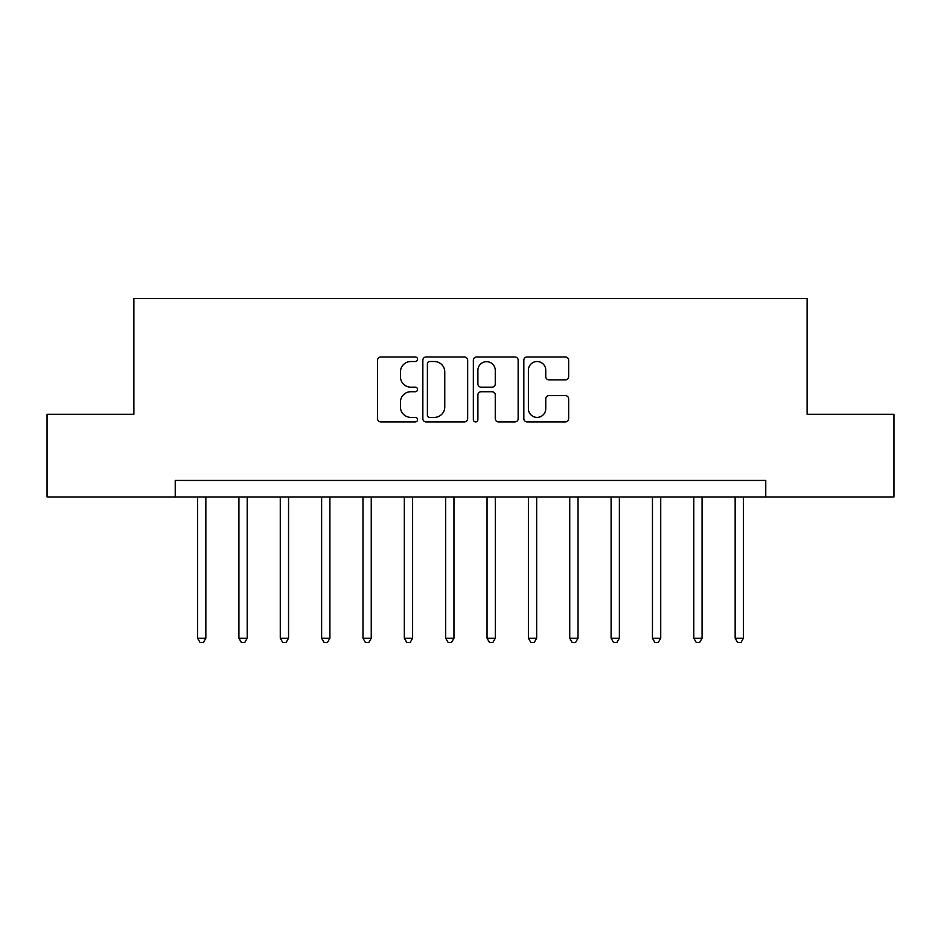<?xml version="1.0" encoding="UTF-8"?>
<svg xmlns="http://www.w3.org/2000/svg" width="941" height="941" viewBox="0 0 941 941"><rect width="100%" height="100%" fill="white"/><g stroke="black" fill="none" stroke-linecap="round" stroke-linejoin="round"><path stroke-width="1.41" d="M417.569 359.25A2.27 2.27 0 0 0 415.299 356.98L380.799 356.98A3.246 3.246 0 0 0 377.553 360.227L377.553 418.674A3.246 3.246 0 0 0 380.799 421.921L415.299 421.921A2.27 2.27 0 0 0 417.569 419.651A2.27 2.27 0 0 0 415.299 417.381L410.829 417.381A10.386 10.386 0 0 1 400.443 406.983L400.443 402.113A10.386 10.386 0 0 1 410.829 391.727L415.299 391.727A2.27 2.27 0 0 0 417.569 389.445A2.27 2.27 0 0 0 415.299 387.174L410.829 387.174A10.386 10.386 0 0 1 400.443 376.788L400.443 371.918A10.386 10.386 0 0 1 410.829 361.52L415.299 361.52A2.27 2.27 0 0 0 417.569 359.25M565.4 379.87A3.246 3.246 0 0 0 568.646 376.623L568.646 360.227A3.246 3.246 0 0 0 565.4 356.98L527.078 356.98A3.246 3.246 0 0 0 523.831 360.227L523.831 418.674A3.246 3.246 0 0 0 527.078 421.921L565.4 421.921A3.246 3.246 0 0 0 568.646 418.674L568.646 398.866A3.246 3.246 0 0 0 565.4 395.62L549.003 395.62A3.246 3.246 0 0 0 545.756 398.866L545.756 408.688A8.681 8.681 0 0 1 537.064 417.381A8.681 8.681 0 0 1 528.383 408.688L528.383 370.213A8.681 8.681 0 0 1 537.064 361.52A8.681 8.681 0 0 1 545.756 370.213L545.756 376.623A3.246 3.246 0 0 0 549.003 379.87L565.4 379.87M175.238 496.966L47.05 496.966L47.05 414.263L133.893 414.263L133.893 298.473L807.107 298.473L807.107 414.263L893.95 414.263L893.95 496.966L765.762 496.966L765.762 480.428L175.238 480.428L175.238 496.966L765.762 496.966M467.653 360.227A3.246 3.246 0 0 0 464.407 356.98L426.097 356.98A3.246 3.246 0 0 0 422.85 360.227L422.85 418.674A3.246 3.246 0 0 0 426.097 421.921L464.407 421.921A3.246 3.246 0 0 0 467.653 418.674L467.653 360.227M476.593 356.98L514.903 356.98A3.246 3.246 0 0 1 518.15 360.227L518.15 418.674A3.246 3.246 0 0 1 514.903 421.921L498.507 421.921A3.246 3.246 0 0 1 495.26 418.674L495.26 394.973A3.246 3.246 0 0 0 492.014 391.727L481.133 391.727A3.246 3.246 0 0 0 477.887 394.973L477.887 419.651A2.27 2.27 0 0 1 475.617 421.921A2.27 2.27 0 0 1 473.347 419.651L473.347 360.227A3.246 3.246 0 0 1 476.593 356.98M429.661 361.52A2.27 2.27 0 0 0 427.39 363.791L427.39 415.099A2.27 2.27 0 0 0 429.661 417.381L434.377 417.381A10.386 10.386 0 0 0 444.764 406.983L444.764 371.918A10.386 10.386 0 0 0 434.377 361.52L429.661 361.52M495.26 370.366A8.681 8.681 0 0 0 486.579 361.685A8.681 8.681 0 0 0 477.887 370.366L477.887 383.928A3.246 3.246 0 0 0 481.133 387.174L492.014 387.174A3.246 3.246 0 0 0 495.26 383.928L495.26 370.366M197.575 496.966L197.575 638.221L205.844 638.221L205.844 496.966M205.844 638.221L203.362 642.527L200.057 642.527L197.575 638.221M238.92 496.966L238.92 638.221L247.201 638.221L247.201 496.966M247.201 638.221L244.719 642.527L241.402 642.527L238.92 638.221M280.277 496.966L280.277 638.221L288.546 638.221L288.546 496.966M288.546 638.221L286.064 642.527L282.759 642.527L280.277 638.221M321.634 496.966L321.634 638.221L329.903 638.221L329.903 496.966M329.903 638.221L327.421 642.527L324.116 642.527L321.634 638.221M362.979 496.966L362.979 638.221L371.248 638.221L371.248 496.966M371.248 638.221L368.778 642.527L365.461 642.527L362.979 638.221M404.336 496.966L404.336 638.221L412.605 638.221L412.605 496.966M412.605 638.221L410.123 642.527L406.818 642.527L404.336 638.221M445.693 496.966L445.693 638.221L453.962 638.221L453.962 496.966M453.962 638.221L451.48 642.527L448.175 642.527L445.693 638.221M487.038 496.966L487.038 638.221L495.307 638.221L495.307 496.966M495.307 638.221L492.825 642.527L489.52 642.527L487.038 638.221M528.395 496.966L528.395 638.221L536.664 638.221L536.664 496.966M536.664 638.221L534.182 642.527L530.877 642.527L528.395 638.221M569.74 496.966L569.74 638.221L578.021 638.221L578.021 496.966M578.021 638.221L575.539 642.527L572.222 642.527L569.74 638.221M611.097 496.966L611.097 638.221L619.366 638.221L619.366 496.966M619.366 638.221L616.884 642.527L613.579 642.527L611.097 638.221M652.454 496.966L652.454 638.221L660.723 638.221L660.723 496.966M660.723 638.221L658.241 642.527L654.936 642.527L652.454 638.221M693.799 496.966L693.799 638.221L702.068 638.221L702.068 496.966M702.068 638.221L699.598 642.527L696.281 642.527L693.799 638.221M735.156 496.966L735.156 638.221L743.425 638.221L743.425 496.966M743.425 638.221L740.943 642.527L737.638 642.527L735.156 638.221"/></g></svg>
